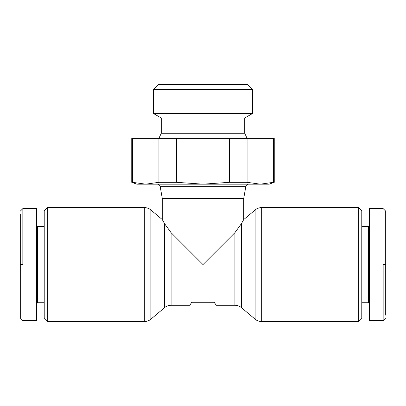 <?xml version="1.0" encoding="UTF-8"?>
<svg xmlns="http://www.w3.org/2000/svg" width="406" height="406" viewBox="0 0 406 406"><rect width="100%" height="100%" fill="white"/><g stroke="black" fill="none" stroke-linecap="round" stroke-linejoin="round"><path stroke-width="0.61" d="M157.188 184.172A3.055 3.055 0 0 1 160.192 186.689L162.288 198.417L162.288 219.58L150.88 209.973A10.18 10.18 0 0 0 144.323 207.583L47.274 207.583L44.218 210.633L44.218 318.522L47.274 321.577L144.323 321.577A10.18 10.18 0 0 0 150.88 319.182L164.537 307.682A10.18 10.18 0 0 1 171.088 305.292L189.769 305.292L191.805 302.237L214.195 302.237L216.231 305.292L234.912 305.292A10.18 10.18 0 0 1 241.463 307.682L255.12 319.182A10.18 10.18 0 0 0 261.677 321.577L358.726 321.577L358.726 207.583L261.677 207.583A10.18 10.18 0 0 0 255.12 209.973L243.712 219.58L243.712 198.417L245.808 186.689A3.055 3.055 0 0 1 248.812 184.172M361.782 302.749L368.399 302.749L368.399 226.411L361.782 226.411M368.399 226.411L369.414 225.391M369.414 303.764L368.399 302.749M383.157 264.58L383.157 320.557L383.157 264.58L385.7 264.58L385.7 315.178M385.7 264.58L385.7 211.14L383.157 208.598L369.414 208.598L369.414 320.557L383.157 320.557L385.7 318.015M358.726 207.583L361.782 210.633L361.782 318.522L358.726 321.577M252.507 113.523L252.507 89.513L153.493 89.513L153.493 113.523L252.507 113.523L244.732 118.009L244.732 133.28L247.107 138.37M153.493 89.513L158.584 84.423L247.416 84.423L252.507 89.513M158.893 138.37L161.268 133.28L244.732 133.28M161.268 133.28L161.268 118.009L244.732 118.009M161.268 118.009L153.493 113.523M274.248 182.319L269.158 184.172L260.297 184.172L273.517 182.319L273.517 138.37L274.248 138.37L274.248 182.319L273.517 182.319M136.842 184.172L131.752 182.319L131.752 138.37L132.483 138.37L132.483 182.319L145.703 184.172L136.842 184.172M132.483 182.319L131.752 182.319M44.218 226.411L37.601 226.411L37.601 302.749L44.218 302.749M37.601 302.749L36.586 303.764M36.586 225.391L37.601 226.411M22.843 264.58L22.843 208.603L22.843 264.58L20.3 264.58L20.3 213.982M20.3 264.58L20.3 318.015L22.843 320.557L36.586 320.557L36.586 208.598L22.843 208.598L20.3 211.14M47.274 321.577L47.274 207.583M176.554 138.37L176.554 182.319L158.929 182.319L158.929 138.37L247.071 138.37L247.071 182.319L229.446 182.319L229.446 138.37M247.071 182.319L260.297 184.172L203 184.172L229.446 182.319M176.554 182.319L203 184.172L145.703 184.172L158.929 182.319M132.483 138.37L158.929 138.37M243.712 198.417L162.288 198.417M247.071 138.37L273.517 138.37M162.288 219.58L164.537 223.589L171.088 232.668L203 264.58L234.912 232.668L241.463 223.589L243.712 219.58M144.323 207.583L144.323 321.577M150.88 319.182L150.88 209.973M255.12 209.973L255.12 319.182M261.677 321.577L261.677 207.583M160.192 186.689L245.808 186.689M241.463 307.682L241.463 223.589M234.912 232.668L234.912 305.292M171.088 305.292L171.088 232.668M164.537 223.589L164.537 307.682"/></g></svg>
